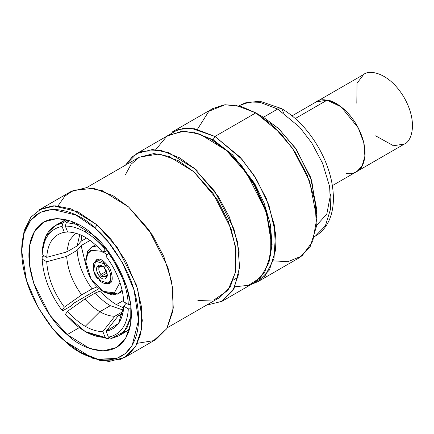 <?xml version="1.0" encoding="UTF-8"?>
<svg xmlns="http://www.w3.org/2000/svg" width="434" height="434" viewBox="0 0 434 434"><rect width="100%" height="100%" fill="white"/><g stroke="black" fill="none" stroke-linecap="round" stroke-linejoin="round"><path stroke-width="0.65" d="M85.243 331.565L65.35 314.466C78.608 329.547 91.872 337.202 105.136 337.435L85.243 331.565L87.142 332.661L107.985 338.791L109.748 337.771L107.985 338.791L105.136 337.435L102.853 331.554C97.319 331.609 91.449 329.862 85.243 326.303L99.869 311.715L110.317 305.682L123.413 310.142L110.317 305.682L99.869 311.715C105.126 314.731 110.111 316.24 114.815 316.245L123.223 311.39L114.815 316.245C110.111 316.24 105.126 314.731 99.869 311.715L85.243 326.303C91.449 329.862 97.319 331.609 102.853 331.554L114.815 316.245L102.853 331.554L105.136 337.435L107.985 338.791L86.182 332.097M65.35 226.114C71.588 226.006 78.218 227.958 85.243 231.984L86.556 229.7L85.243 231.984C92.263 236.069 98.892 241.765 105.136 249.083C98.892 241.765 92.263 236.069 85.243 231.984C78.218 227.958 71.588 226.006 65.35 226.114L66.293 222.566L65.35 226.114L67.628 231.995L64.34 232.288L62.057 226.407L63.006 222.859C50.198 225.458 43.254 235.342 42.163 252.512L42.163 254.709C43.226 238.347 49.856 228.913 62.057 226.407C49.856 228.913 43.226 238.347 42.163 254.709L46.726 257.346C47.724 242.926 53.594 234.577 64.34 232.288C53.594 234.577 47.724 242.926 46.726 257.346L66.679 251.975L69.261 240.68L75.592 233.091L69.261 240.68L66.679 251.975L77.127 245.942L79.764 234.534L77.127 245.942L81.115 241.223L81.814 235.445L81.115 241.223L86.599 238.06L81.115 241.223L77.127 245.942L66.679 251.975L46.726 257.346L42.163 254.709L42.163 252.512L45.852 236.118L55.308 225.539L63.006 222.859L62.057 226.407L64.34 232.288L67.628 231.989L65.35 226.114M78.82 224.785L66.293 222.566L78.82 224.785M69.554 220.684L66.293 222.566L69.554 220.684M128.318 308.84C127.26 325.202 120.625 334.636 108.424 337.142L111.278 338.493L124.336 331.44L131.383 315.833L126.972 327.903L118.976 335.818L111.278 338.493L108.424 337.142C120.625 334.636 127.26 325.202 128.318 308.84L123.755 306.203C122.762 320.623 116.892 328.972 106.146 331.261L108.424 337.142L106.146 331.261L118.601 323.368L123.755 306.203L126.175 303.214L123.755 306.203L128.318 308.84L131.187 308.84L128.318 308.84M122.578 314.476L118.108 315.952L106.146 331.261L118.108 315.952L122.578 314.476M122.876 313.196L118.108 315.952L122.876 313.196M67.747 220.119L63.006 222.859L67.747 220.119M99.071 288.599L73.172 303.55L71.746 305.579L63.006 310.625L71.746 305.579L73.172 303.55L99.071 288.599M42.163 256.901L44.062 255.805L42.163 256.901L42.163 259.098L42.163 256.901M67.628 231.995C79.373 232.271 91.113 239.053 102.853 252.333L105.136 249.083L102.853 252.333C91.113 239.053 79.373 232.271 67.628 231.995M85.243 326.303C79.031 322.69 73.162 317.661 67.628 311.216L65.35 314.466L67.628 311.216C73.162 317.661 79.031 322.69 85.243 326.303M107.529 250.51L102.853 252.333L107.529 250.51M99.869 311.715C94.607 308.655 89.626 304.413 84.918 298.983L67.628 311.216L84.918 298.983C89.626 304.413 94.607 308.655 99.869 311.715M110.317 305.682C105.055 302.623 100.075 298.38 95.366 292.95L84.918 298.983L95.366 292.95C100.075 298.38 105.055 302.623 110.317 305.682M116.393 304.587C110.762 301.31 105.429 296.758 100.4 290.932L95.366 292.95L100.4 290.932C105.429 296.758 110.762 301.31 116.393 304.587L123.652 307.907L116.393 304.587L123.679 300.382L116.393 304.587M106.146 256.423L108.424 253.179L106.146 256.423C116.892 271.12 122.762 286.25 123.755 301.814L128.318 304.451C127.26 286.863 120.625 269.769 108.424 253.179C120.625 269.769 127.26 286.863 128.318 304.451L130.737 304.451L128.318 304.451L123.755 301.814C122.762 286.25 116.892 271.12 106.146 256.423M97.135 286.825L92.079 288.86L81.63 294.892L64.34 307.126L62.057 310.37L63.006 310.625L62.057 310.37C49.856 293.775 43.226 276.686 42.163 259.098C43.226 276.686 49.856 293.775 62.057 310.37L64.34 307.126L81.63 294.892C72.576 282.409 67.596 269.568 66.679 256.364L46.726 261.729C47.724 277.299 53.594 292.429 64.34 307.126C53.594 292.429 47.724 277.299 46.726 261.729L42.163 259.098L46.726 261.729L66.679 256.364C67.596 269.568 72.576 282.409 81.63 294.892L92.079 288.86L97.135 286.825M59.979 223.537L65.778 219.599L55.308 225.539M118.976 335.818L129.359 329.715L123.044 332.769M90.115 240.414L81.115 245.611L86.871 269.151L81.115 245.611L77.127 250.331C78.044 263.536 83.024 276.377 92.079 288.86C83.024 276.377 78.044 263.536 77.127 250.331L66.679 256.364L77.127 250.331L81.115 245.611L90.115 240.414M316.484 225.506L326.807 214.081L330.665 193.879M284.069 113.182L283.369 112.769M197.432 129.305L208.862 111.267L225.034 104.735L241.478 106.569L255.827 112.878L214.982 136.455L240.018 157.119L253.923 175.162L266.324 198.522L274.337 225.002L275.514 250.326L269.454 269.97L258.1 281.547L298.939 257.97L310.294 246.387L316.353 226.749L315.182 201.425L307.169 174.945L294.762 151.58L280.858 133.536L255.827 112.878L235.499 105.169L224.015 104.854L212.709 108.608L171.864 132.186L183.175 128.431L194.66 128.752L214.982 136.455L255.827 112.878L272.899 125.551L292.413 148.086L309.626 181.217L316.804 218.492L316.804 209.72L310.522 177.088L295.451 148.086L278.368 128.361L263.422 117.267L277.668 109.037L263.422 117.267L278.937 128.882L296.623 149.806L311.693 180.457L316.674 213.886M277.668 109.037L259.879 102.294L249.821 102.017L239.926 105.299L249.821 102.017L259.879 102.294L277.668 109.037L299.585 127.124L311.753 142.922L322.614 163.374L329.628 186.549L330.659 208.721L325.354 225.913L315.415 236.053L325.354 225.913L330.659 208.721L329.628 186.549L322.614 163.374L311.753 142.922L299.585 127.124L277.668 109.037L281.699 108.641L283.369 112.33L281.699 108.641L277.668 109.037M258.1 281.547L251.281 284.4L264.903 276.122L274 258.648L275.519 233.373L268.885 205.07L256.472 179.22L241.776 159.088L214.982 136.455L191.405 128.323L178.206 129.473L165.989 136.667M213.083 139.748L194.058 132.397L213.083 139.748L232.662 154.905L254.639 183.468L264.046 202.879L270.317 224.096L272.113 244.743L269.015 262.228L272.113 244.743L270.317 224.096L264.046 202.879L254.639 183.468L232.662 154.905L213.083 139.748L214.982 136.455L213.083 139.748M197.134 170.475L193.163 167.464M263.422 117.267L255.827 112.878M316.804 218.492L312.73 241.445L301.988 255.941L287.867 261.691L273.377 260.85M222.11 301.245L253.83 282.93L264.702 272.075L270.702 254.677L270.816 233.069L265.646 210.588L246.61 173.15L226.342 150.403L200.166 134.231L184.179 131.198L168.538 135.196L136.813 153.511L152.453 149.513L168.441 152.546L194.616 168.723L214.884 191.465L233.926 228.902L239.096 251.384L238.982 272.991L232.977 290.389L222.11 301.245L206.324 305.238L221.98 301.315L234.105 288.404L239.606 267.263L237.469 241.798L229.288 216.908L217.933 195.956L194.616 168.723L179.654 157.846L161.182 150.457L141.413 151.374L132.554 156.517L125.459 165.18L136.813 153.511M79.286 327.648L67.221 334.614L89.485 348.372L103.075 350.949L116.377 347.553L125.621 338.319L130.726 323.525L130.824 305.151L126.43 286.033L110.236 254.194L93.001 234.854L70.742 221.096L57.147 218.519L43.845 221.92L34.601 231.148L29.496 245.942L29.404 264.322L33.798 283.44L49.986 315.274L67.221 334.614L79.286 327.648M124.661 357.507L156.001 339.41L166.873 328.554L172.873 311.156L172.987 289.549L167.817 267.067L148.781 229.629L128.513 206.888L102.337 190.71L86.35 187.678L70.709 191.676L39.364 209.774L55.004 205.776L70.992 208.808L97.167 224.98L117.435 247.727L136.477 285.165L141.647 307.646L141.533 329.254L135.527 346.652L124.661 357.507L109.015 361.5L93.033 358.473L66.852 342.296M212.145 139.981L227.763 151.157L241.098 164.947L255.159 185.47L266.867 212.703L271.489 242.774M80.111 352.186L82.01 353.281L100.308 360.562L119.887 359.705L128.686 354.692L135.782 346.229L140.459 334.56L142.298 320.433L137.741 289.185L125.654 260.769L111.039 239.351L97.167 224.98L94.791 227.926C78.847 211.136 35.214 193.77 23.577 235.141C18.369 254.232 24.559 281.058 34.443 300.426C45.082 319.977 55.411 333.681 65.431 341.542C81.38 358.332 125.014 375.698 136.65 334.326C141.858 315.241 135.668 288.409 125.779 269.042C115.146 249.496 104.816 235.787 94.791 227.926L108.223 241.841L122.383 262.586L134.084 290.107L138.5 320.368L132.191 345.356L125.317 353.547L116.795 358.403L97.834 359.238L80.111 352.186L65.431 341.542L52.232 327.909L38.29 307.679L26.582 280.825L21.7 251.009L23.984 233.655L30.624 220.331L40.612 212.242L52.405 209.362L75.955 215.058L94.791 227.926L97.167 224.98L77.719 211.694L53.404 205.814L41.225 208.787L30.917 217.141L24.06 230.893L21.7 251.009M67.221 334.614C52.183 323.883 21.608 278.704 30.472 241.19C40.688 204.864 78.999 220.114 93.001 234.854C108.039 245.584 138.62 290.764 129.755 328.278C119.54 364.603 81.223 349.359 67.221 334.614M167.356 327.735L219.892 297.404L230.194 287.113L235.89 270.621L235.993 250.136L231.094 228.821L213.045 193.331L193.83 171.766L169.016 156.435L153.858 153.56L139.032 157.347L86.496 187.678M125.323 174.88L131.198 164.112L139.444 157.113L159.305 153.956L178.428 160.77L193.83 171.766L217.244 199.635L228.327 221.313L235.516 246.702L235.733 271.57L227.888 290.438L214.016 299.932L197.855 300.512M58.02 205.89L64.812 196.19L73.644 190.201L93.912 188.394L113.046 195.723L128.513 206.888L152.361 234.94L163.857 256.624L171.831 282.246L173.274 308.059L166.721 328.804L153.598 340.647L137.345 343.289M271.494 243.881L271.494 241.689L266.612 211.873L254.904 185.02L240.962 164.79L227.763 151.157L211.184 139.417L226.342 150.403L239.969 164.486L254.367 185.372L266.454 213.099L271.494 243.881L268.662 263.346L260.508 277.614L248.552 285.301L234.908 286.787M155.735 149.649L166.797 136.287L181.531 131.296L196.998 133.184L211.184 139.417M295.283 118.525L327.068 100.178L316.174 101.919C321.176 96.999 341.108 99.071 356.466 124.634C371.282 150.527 363.584 169.309 356.943 171.435L361.999 166.179L364.913 156.3L363.768 142.612L358.256 127.884L341.14 106.851L327.068 100.178L295.283 118.525M327.068 100.178C334.543 100.042 356.032 114.153 363.426 141.234C370.083 168.186 354.285 175.982 346.044 173.182M102.907 291.317L104.806 292.413L117.495 294.127L114.326 292.858L119.979 282.496L114.326 292.858L102.907 291.317L90.934 278.747L85.813 261.702L87.733 253.722L91.487 250.288L101.985 251.329L91.487 250.288C87.31 251.14 81.907 261.577 90.185 277.413C98.806 293.086 111.061 295.424 114.326 292.858L117.495 294.127L118.943 293.292L117.495 294.127L122.03 289.673L118.238 293.742L112.075 294.941L103.835 291.822M85.834 260.65L87.478 251.487L91.373 247.212L96.798 245.964L92.122 246.827L87.945 250.64L85.813 259.51L85.813 261.702M107.193 254.937L103.39 252.121L107.193 254.937M109.249 283.402C112.954 282.539 113.198 277.516 109.976 268.331C104.019 260.405 99.543 257.546 96.565 259.749L93.787 263.254L96.565 259.749C99.543 257.546 104.019 260.405 109.976 268.331C113.198 277.516 112.954 282.539 109.249 283.402L105.554 283.635L109.623 283.207M99.413 279.751L98.627 278.894L99.413 279.751M100.954 274.543C99.033 271.901 98.415 269.487 99.104 267.306L96.934 266.894C96.06 269.731 96.89 272.829 99.424 276.187L100.954 274.543L99.424 276.187L98.111 279.208L93.5 270.55L95.572 261.23L104.746 263.937C100.997 259.836 97.308 259.689 93.673 263.503C92.762 270.154 94.243 275.389 98.111 279.208L99.424 276.187C96.89 272.829 96.06 269.731 96.934 266.894C98.301 264.572 100.466 264.594 103.433 266.959L104.746 263.937L103.433 266.959L104.127 267.236L105.12 266.612L104.127 267.236L101.822 265.792L96.934 266.894L99.104 267.306C98.415 269.487 99.033 271.901 100.954 274.543L106.46 271.245L100.954 274.543M102.066 275.693L106.08 276.767L107.095 275.623C106.048 277.429 104.372 277.456 102.066 275.693L107.079 273.051L102.066 275.693L100.482 277.288L99.169 280.31C104.193 284.525 107.887 284.666 110.247 280.744L112.075 279.729L110.247 280.744L108.196 283.098L99.169 280.31L100.482 277.288L102.066 275.693M105.804 265.038C110.22 270.648 111.701 275.883 110.247 280.744C111.701 275.883 110.22 270.648 105.804 265.038L104.491 268.06L105.804 265.038M104.491 268.06C106.737 270.431 107.567 273.523 106.981 277.353C104.914 279.637 102.749 279.615 100.482 277.288L107.372 275.411L104.491 268.06M102.435 266.172L99.777 266.384L99.104 267.306L102.435 266.172M107.35 274.684L107.095 275.623M332.384 185.616L404.428 144.017C411.074 141.891 418.772 123.11 403.956 97.216C388.598 71.653 368.667 69.581 363.665 74.502C368.667 69.581 388.598 71.653 403.956 97.216C418.772 123.11 411.074 141.891 404.428 144.017L356.943 171.435L404.428 144.017L393.481 145.753L375.627 135.831M356.824 103.265L357.025 83.219L363.665 74.502M356.943 171.435C363.584 169.309 371.282 150.527 356.466 124.634C341.108 99.071 321.176 96.999 316.174 101.919M233.601 279.876L238.168 277.239M314.411 236.628L315.415 236.053C321.296 232.602 325.793 227.53 328.912 220.835C332.037 213.967 333.534 206.096 333.404 197.204C333.003 181.374 328.332 165.305 319.391 148.992C309.225 131.019 296.661 117.571 281.699 108.641L259.847 101.22L245.172 102.896L238.922 105.88M292.087 115.824L363.898 74.36M91.373 247.212L95.54 244.809M118.238 293.742L122.404 291.339M98.751 259.315L95.572 261.23M108.202 283.098L111.446 281.308"/></g></svg>
